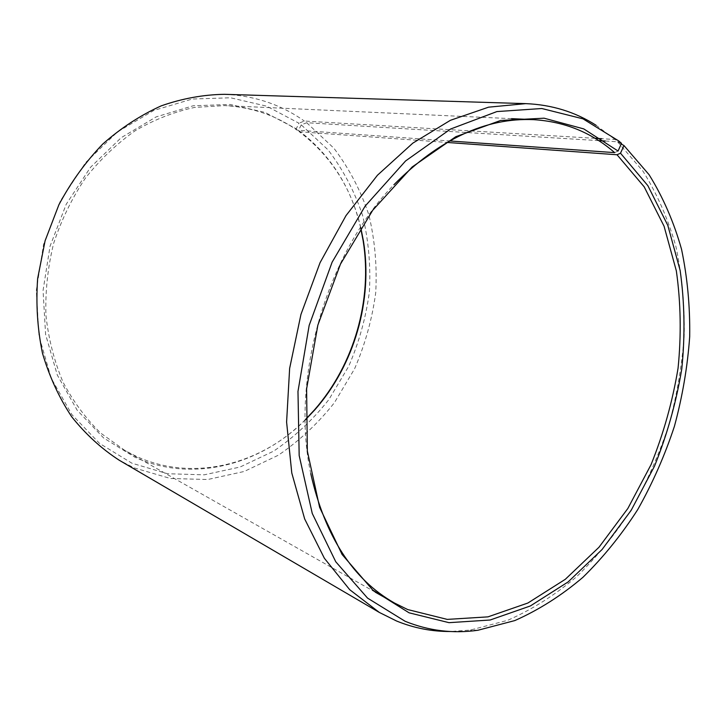 <?xml version="1.0" encoding="UTF-8"?>
<svg xmlns="http://www.w3.org/2000/svg" width="726" height="726" viewBox="0 0 726 726"><rect width="100%" height="100%" fill="white"/><g stroke="black" fill="none" stroke-linecap="round" stroke-linejoin="round"><path stroke-width="0.54" stroke-dasharray="3.63 2.72" d="M310.764 473.633C290.228 379.054 326.228 253.964 393.882 184.767M305.474 419.764C261.061 464.359 193.887 482.391 136.797 456.563L125.326 450.755L100.796 433.177C85.895 418.666 73.281 401.605 62.962 381.994C54.214 361.176 48.542 338.933 45.929 315.247C45.212 291.153 47.798 267.159 53.679 243.264C61.401 219.896 71.965 198.198 85.378 178.169C100.179 159.493 116.813 143.666 135.281 130.68C154.447 119.554 174.204 111.804 194.532 107.43L224.661 105.588C251.559 107.112 275.689 115.298 297.052 130.154L449.503 140.944M305.474 419.51C260.77 464.858 192.771 483.38 134.936 457.271L103.655 438.005L77.183 410.226L57.327 375.106L45.602 334.432L43.052 290.554L50.049 246.205L66.229 204.242L90.487 167.343L121.151 137.704L156.126 116.904L193.18 105.778L230.133 104.453L265.044 112.43L296.272 128.774L297.052 130.154M598.687 140.617L306.708 122.73L301.272 124.872L328.088 149.892C343.117 169.621 354.633 191.528 362.655 215.613C368.572 240.442 370.823 265.834 369.398 291.788C365.922 317.607 359.007 342.481 348.652 366.403L328.851 399.609C312.861 419.81 294.447 436.988 273.62 451.155L240.07 467.027L204.215 474.831L167.579 473.733L131.96 463.224L99.48 443.368L71.938 414.673L51.247 378.3L39.004 336.111L36.3 290.554L43.551 244.49L60.358 200.911L85.595 162.615L117.467 131.914L153.812 110.434L192.263 99.026L230.559 97.783L266.678 106.177L298.949 123.211L296.272 128.774M306.708 122.73L333.933 148.267C349.17 168.396 360.84 190.729 368.953 215.259C374.934 240.551 377.184 266.415 375.705 292.832C372.148 319.122 365.105 344.442 354.578 368.808L334.45 402.631C318.206 423.231 299.493 440.755 278.321 455.22L244.217 471.464L207.745 479.514L170.456 478.498L134.174 467.88L119.273 460.257M621.238 143.948L617.554 141.779L605.212 141.016M617.554 141.779L642.964 171.173C657.13 193.915 668.101 219.007 675.897 246.45C681.859 274.8 684.645 304.103 684.255 334.359C682.113 364.788 676.995 394.935 668.9 424.792C659.217 454.149 646.893 482.073 631.947 508.545C615.621 533.882 597.171 556.615 576.598 576.743C554.991 595.057 532.022 609.586 507.692 620.313L470.33 630.068L450.383 631.502M614.632 152.623L618.08 151.035M621.51 143.34L615.031 139.501L601.763 138.711M596.064 125.262L615.031 139.501M594.993 138.312L304.348 121.042L298.949 123.211M224.579 94.316C254.345 95.614 280.935 104.517 304.348 121.042M301.272 124.872L298.522 130.371C330.43 154.584 351.139 187.063 360.64 227.801M298.522 130.371L299.284 131.742C330.72 155.564 351.221 187.508 360.777 227.583M299.284 131.742L446.862 142.432M511.467 118.647L224.661 105.588M375.215 592.144L125.326 450.755M477.899 630.259L470.33 630.068M618.715 140.935L612.2 137.069"/><path stroke-width="1.09" d="M446.862 142.432L617.036 154.756L644.198 186.845L664.063 226.213L676.333 270.834C680.816 302.506 681.387 334.949 678.066 368.164C672.603 401.306 663.591 433.467 651.04 464.667L627.836 508.499L598.986 547.25L565.318 579.294L527.884 603.025L487.981 616.864L447.252 619.396L407.667 609.55L394.345 602.961C352.782 579.284 324.912 536.178 310.764 473.633M393.882 184.767C439.121 139.319 485.63 117.603 533.428 119.645C564.601 121.56 591.663 132.559 614.632 152.623L449.503 140.944M605.212 141.016L598.687 140.617M450.383 631.502C431.961 631.611 414.029 628.117 396.614 621.029L379.326 612.435L349.696 589.675L324.377 558.276L304.675 518.963L291.779 472.98L286.598 422.06L289.638 368.391L300.954 314.422L320.057 262.685L346.003 215.604L377.456 175.229L412.822 143.131L450.41 120.307L488.553 107.176L525.742 103.636C551.669 104.698 575.11 111.904 596.064 125.262M617.036 154.756L620.503 153.195L623.997 145.581L621.238 143.948M623.997 145.581L649.071 174.685C663.047 197.209 673.864 222.083 681.542 249.299C687.404 277.423 690.127 306.499 689.7 336.546C687.54 366.757 682.44 396.686 674.409 426.344C664.789 455.511 652.574 483.244 637.755 509.543C621.583 534.717 603.315 557.305 582.951 577.288C561.57 595.492 538.855 609.913 514.816 620.576L477.899 630.259C452.97 633.807 428.721 630.812 405.162 621.302L367.537 598.097L335.757 561.761L312.262 513.463L299.176 455.538L297.978 391.414L309.167 325.411L332.118 262.177L365.114 206.139L405.598 160.945L450.556 129.037L496.893 111.577L541.814 108.519L583.005 118.846L618.715 140.935L621.51 143.34L618.08 151.035L583.777 128.91L544.073 118.193L500.659 120.462L455.774 136.706L412.141 166.998L372.728 210.25L340.476 264.101L317.87 325.066L306.608 388.891L307.343 451.055L319.631 507.383L342.091 554.473L372.692 590.011L409.065 612.808L449.031 622.672L490.123 620.013L530.361 605.956L568.113 581.934L602.054 549.537L631.13 510.387L654.525 466.128C667.185 434.647 676.278 402.177 681.805 368.726C685.181 335.203 684.627 302.452 680.144 270.48L667.829 225.423L647.846 185.638L620.503 153.195M601.763 138.711L594.993 138.312M379.326 612.435L119.273 460.257C101.567 448.786 85.722 434.302 71.747 416.824C59.151 397.803 49.404 376.64 42.507 353.335C37.471 329.159 35.846 304.258 37.634 278.63L45.094 240.787L58.888 204.777C70.994 182.117 85.604 161.889 102.72 144.084C120.943 128.012 140.454 115.262 161.236 105.851C182.362 98.473 203.48 94.625 224.579 94.316L525.742 103.636M360.64 227.801L363.145 240.705C372.701 299.956 354.043 364.806 314.458 409.909L305.474 419.51M360.777 227.583L363.49 241.35C372.983 300.237 354.424 364.715 315.084 409.546L305.474 419.764M533.428 119.645L511.467 118.647M394.345 602.961L375.215 592.144M363.49 241.35L363.145 240.705M315.084 409.546L314.458 409.909"/></g></svg>
